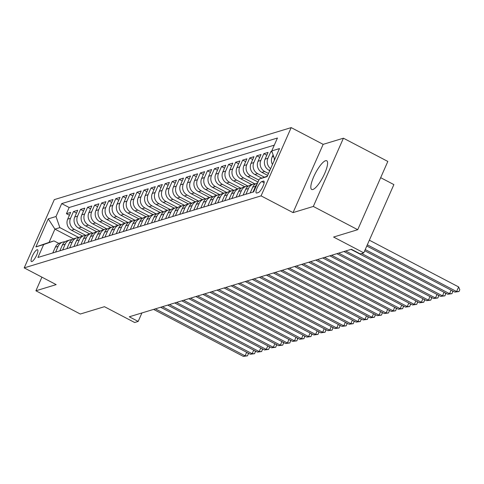 <?xml version="1.0" encoding="UTF-8"?>
<svg xmlns="http://www.w3.org/2000/svg" width="484" height="484" viewBox="0 0 484 484"><rect width="100%" height="100%" fill="white"/><g stroke="black" fill="none" stroke-linecap="round" stroke-linejoin="round"><path stroke-width="0.73" d="M312.858 189.498A16.202 4.229 -62.4 0 0 323.869 175.256A16.202 4.229 -62.4 0 0 326.724 160.755A16.202 4.229 -62.4 0 0 325.55 160.718A16.202 4.229 -62.4 0 0 314.546 174.96A16.202 4.229 -62.4 0 0 311.69 189.462A16.202 4.229 -62.4 0 0 312.858 189.498M31.871 261.554A6.649 1.736 -62.4 0 0 36.391 255.709A6.649 1.736 -62.4 0 0 37.558 249.762A6.649 1.736 -62.4 0 0 37.08 249.744A6.649 1.736 -62.4 0 0 32.567 255.588A6.649 1.736 -62.4 0 0 31.393 261.535A6.649 1.736 -62.4 0 0 31.871 261.554M291.18 127.613L54.305 199.626L24.2 267.882L261.076 195.869L291.18 127.613L323.155 144.353L293.05 212.609L313.317 206.45L343.422 138.194L323.155 144.353M343.422 138.194L387.829 161.444L357.724 229.7L333.579 237.045L363.774 252.854L393.879 184.598L380.672 177.682M41.914 277.157L35.907 290.781L80.308 314.031L104.459 306.693L134.655 322.507L138.176 321.43L141.921 312.942M313.317 206.45L357.724 229.7M271.845 151.25L270.889 151.54L272.183 152.218M269.757 170.652L268.953 170.229A8.307 7.768 73.1 0 1 265.099 159.127L268.069 152.393L263.841 153.682L266.817 155.243M267.67 175.389L261.898 172.371A8.307 7.768 73.1 0 1 258.051 161.275L261.021 154.541L256.792 155.824L259.763 157.385M261.759 178.136L254.85 174.512A8.307 7.768 73.1 0 1 251.002 163.417L253.967 156.683L249.738 157.966L252.715 159.526M258.032 182.014L247.802 176.66A8.307 7.768 73.1 0 1 243.948 165.558L246.919 158.825L242.69 160.113L245.666 161.668M251.874 184.628L240.748 178.802A8.307 7.768 73.1 0 1 236.9 167.7L239.87 160.966L235.641 162.255L238.618 163.81M244.825 186.77L233.699 180.943A8.307 7.768 73.1 0 1 229.852 169.848L232.822 163.114L228.587 164.397L231.564 165.958M237.777 188.911L226.651 183.085A8.307 7.768 73.1 0 1 222.797 171.989L225.768 165.256L221.539 166.538L224.516 168.099M230.729 191.059L219.603 185.233A8.307 7.768 73.1 0 1 215.749 174.131L218.72 167.397L214.491 168.686L217.467 170.241M223.675 193.201L212.549 187.375A8.307 7.768 73.1 0 1 208.701 176.273L211.671 169.539L207.442 170.828L210.413 172.383M216.626 195.342L205.5 189.516A8.307 7.768 73.1 0 1 201.653 178.421L204.617 171.687L200.388 172.969L203.365 174.53M209.578 197.484L198.452 191.658A8.307 7.768 73.1 0 1 194.598 180.562L197.569 173.829L193.34 175.111L196.316 176.672M202.524 199.626L191.398 193.806A8.307 7.768 73.1 0 1 187.55 182.704L190.521 175.97L186.292 177.259L189.268 178.814M195.476 201.774L184.35 195.947A8.307 7.768 73.1 0 1 180.502 184.846L183.472 178.112L179.237 179.401L182.214 180.956M188.427 203.915L177.301 198.089A8.307 7.768 73.1 0 1 173.447 186.987L176.418 180.26L172.189 181.542L175.166 183.103M181.379 206.057L170.253 200.231A8.307 7.768 73.1 0 1 166.399 189.135L169.37 182.401L165.141 183.684L168.117 185.245M174.325 208.199L163.199 202.379A8.307 7.768 73.1 0 1 159.351 191.277L162.322 184.543L158.093 185.832L161.063 187.387M167.276 210.346L156.151 204.52A8.307 7.768 73.1 0 1 152.303 193.418L155.267 186.685L151.038 187.974L154.015 189.528M160.228 212.488L149.102 206.662A8.307 7.768 73.1 0 1 145.248 195.56L148.219 188.827L143.99 190.115L146.967 191.676M153.174 214.63L142.054 208.804A8.307 7.768 73.1 0 1 138.2 197.708L141.171 190.974L136.942 192.257L139.918 193.818M146.126 216.772L135 210.945A8.307 7.768 73.1 0 1 131.152 199.85L134.122 193.116L129.887 194.399L132.864 195.959M139.077 218.919L127.951 213.093A8.307 7.768 73.1 0 1 124.104 201.991L127.068 195.258L122.839 196.546L125.816 198.101M132.029 221.061L120.903 215.235A8.307 7.768 73.1 0 1 117.049 204.133L120.02 197.399L115.791 198.688L118.768 200.243M124.975 223.203L113.849 217.376A8.307 7.768 73.1 0 1 110.001 206.281L112.972 199.547L108.743 200.83L111.713 202.391M117.927 225.344L106.801 219.518A8.307 7.768 73.1 0 1 102.953 208.422L105.923 201.689L101.688 202.971L104.665 204.532M110.878 227.492L99.752 221.666A8.307 7.768 73.1 0 1 95.899 210.564L98.869 203.831L94.64 205.119L97.617 206.674M103.824 229.634L92.704 223.808A8.307 7.768 73.1 0 1 88.85 212.706L91.821 205.972L87.592 207.261L90.568 208.816M96.776 231.775L85.65 225.949A8.307 7.768 73.1 0 1 81.802 214.848L84.773 208.12L80.544 209.403L83.514 210.963M89.728 233.917L78.602 228.091A8.307 7.768 73.1 0 1 74.754 216.995L77.718 210.262L73.489 211.544L76.466 213.105M363.774 252.854L360.253 253.925L351.372 249.272L129.295 316.784L138.176 321.43M263.375 181.113L261.82 181.585A6.437 1.682 -62.4 0 0 257.446 187.248A6.437 1.682 -62.4 0 0 256.314 193.007A6.437 1.682 -62.4 0 0 256.78 193.025L258.329 192.553A6.437 1.682 -62.4 0 0 262.703 186.891A6.437 1.682 -62.4 0 0 263.841 181.131A6.437 1.682 -62.4 0 0 263.375 181.113L264.113 181.506M73.544 238.866L54.928 229.113L49.065 242.399L54.002 240.899L43.645 244.559L37.946 257.47L253.677 191.888L259.37 178.977L267.325 176.17M43.645 244.559L35.889 246.913L48.255 218.871L56.011 216.517L61.704 203.601L277.435 138.025L271.742 150.935L279.492 148.582L267.126 176.618L259.37 178.977M85.783 235.357L74.373 229.38A8.307 7.768 -106.9 0 1 70.519 218.278L73.489 211.544M82.679 236.059L71.553 230.239L74.373 229.38M92.831 233.209L81.421 227.238A8.307 7.768 -106.9 0 1 77.573 216.136L80.544 209.403M99.885 231.068L88.469 225.09A8.307 7.768 -106.9 0 1 84.621 213.995L87.592 207.261M106.934 228.926L95.523 222.949A8.307 7.768 -106.9 0 1 91.67 211.853L94.64 205.119M113.982 226.784L102.572 220.807A8.307 7.768 -106.9 0 1 98.718 209.705L101.688 202.971M121.036 224.637L109.62 218.665A8.307 7.768 -106.9 0 1 105.772 207.563L108.743 200.83M128.085 222.495L116.668 216.517A8.307 7.768 -106.9 0 1 112.82 205.422L115.791 198.688M135.133 220.353L123.722 214.376A8.307 7.768 -106.9 0 1 119.869 203.28L122.839 196.546M142.181 218.211L130.771 212.234A8.307 7.768 -106.9 0 1 126.923 201.132L129.887 194.399M149.235 216.064L137.819 210.092A8.307 7.768 -106.9 0 1 133.971 198.991L136.942 192.257M156.284 213.922L144.873 207.951A8.307 7.768 -106.9 0 1 141.019 196.849L143.99 190.115M163.332 211.78L151.922 205.803A8.307 7.768 -106.9 0 1 148.068 194.707L151.038 187.974M170.386 209.639L158.97 203.661A8.307 7.768 -106.9 0 1 155.122 192.559L158.093 185.832M177.434 207.497L166.018 201.519A8.307 7.768 -106.9 0 1 162.17 190.418L165.141 183.684M184.483 205.349L173.072 199.378A8.307 7.768 -106.9 0 1 169.218 188.276L172.189 181.542M191.531 203.207L180.121 197.23A8.307 7.768 -106.9 0 1 176.273 186.134L179.237 179.401M198.585 201.066L187.169 195.088A8.307 7.768 -106.9 0 1 183.321 183.993L186.292 177.259M205.633 198.924L194.223 192.947A8.307 7.768 -106.9 0 1 190.369 181.845L193.34 175.111M212.682 196.776L201.271 190.805A8.307 7.768 -106.9 0 1 197.418 179.703L200.388 172.969M219.73 194.635L208.32 188.657A8.307 7.768 -106.9 0 1 204.472 177.561L207.442 170.828M226.784 192.493L215.368 186.515A8.307 7.768 -106.9 0 1 211.52 175.42L214.491 168.686M233.832 190.351L222.422 184.374A8.307 7.768 -106.9 0 1 218.568 173.272L221.539 166.538M240.881 188.203L229.47 182.232A8.307 7.768 -106.9 0 1 225.623 171.13L228.587 164.397M247.935 186.062L236.519 180.084A8.307 7.768 -106.9 0 1 232.671 168.989L235.641 162.255M254.983 183.92L243.573 177.943A8.307 7.768 -106.9 0 1 239.719 166.847L242.69 160.113M258.867 180.121L250.621 175.801A8.307 7.768 -106.9 0 1 246.767 164.699L249.738 157.966M264.421 177.192L257.669 173.659A8.307 7.768 -106.9 0 1 253.822 162.557L256.792 155.824M268.505 173.496L264.718 171.517A8.307 7.768 -106.9 0 1 260.87 160.416L263.841 153.682M272.462 164.524A8.307 7.768 -106.9 0 1 272.147 156.985L273.097 154.844M274.301 160.361A8.307 7.768 -106.9 0 1 274.331 158.413M274.289 145.152L69.164 207.509L66.441 213.692L69.418 215.247M71.553 230.239A8.307 7.768 73.1 0 1 67.7 219.137L70.67 212.403L66.441 213.692M270.641 168.656A8.307 7.768 -106.9 0 1 267.918 158.274L270.889 151.54M252.999 192.094L255.552 186.316A8.307 7.768 -106.9 0 1 257.198 183.908M257.657 182.867L257.421 182.94A8.307 7.768 73.1 0 0 252.733 187.169L250.18 192.953M245.951 194.241L248.504 188.457A8.307 7.768 -106.9 0 1 253.192 184.229A8.307 7.768 -106.9 0 1 255.407 183.914M253.192 184.229L250.373 185.082A8.307 7.768 73.1 0 0 245.684 189.311L243.131 195.094M238.902 196.383L241.449 190.599A8.307 7.768 -106.9 0 1 246.138 186.37A8.307 7.768 -106.9 0 1 248.359 186.056M246.138 186.37L243.319 187.229A8.307 7.768 73.1 0 0 238.63 191.458L236.083 197.242M231.854 198.525L234.401 192.741A8.307 7.768 -106.9 0 1 239.09 188.512A8.307 7.768 -106.9 0 1 241.304 188.197M239.09 188.512L236.271 189.371A8.307 7.768 73.1 0 0 231.582 193.6L229.029 199.384M224.8 200.666L227.353 194.883A8.307 7.768 -106.9 0 1 232.042 190.654A8.307 7.768 -106.9 0 1 234.256 190.345M232.042 190.654L229.222 191.513A8.307 7.768 73.1 0 0 224.534 195.742L221.981 201.525M217.752 202.814L220.305 197.03A8.307 7.768 -106.9 0 1 224.993 192.801A8.307 7.768 -106.9 0 1 227.208 192.487M224.993 192.801L222.174 193.654A8.307 7.768 73.1 0 0 217.485 197.883L214.932 203.667M210.703 204.956L213.25 199.172A8.307 7.768 -106.9 0 1 217.939 194.943A8.307 7.768 -106.9 0 1 220.153 194.628M217.939 194.943L215.12 195.802A8.307 7.768 73.1 0 0 210.431 200.031L207.884 205.809M203.649 207.098L206.202 201.314A8.307 7.768 -106.9 0 1 210.891 197.085A8.307 7.768 -106.9 0 1 213.105 196.77M210.891 197.085L208.072 197.944A8.307 7.768 73.1 0 0 203.383 202.173L200.83 207.957M196.601 209.239L199.154 203.455A8.307 7.768 -106.9 0 1 203.843 199.226A8.307 7.768 -106.9 0 1 206.057 198.912M203.843 199.226L201.023 200.086A8.307 7.768 73.1 0 0 196.335 204.315L193.781 210.098M189.553 211.381L192.106 205.603A8.307 7.768 -106.9 0 1 196.794 201.374A8.307 7.768 -106.9 0 1 199.009 201.06M196.794 201.374L193.969 202.227A8.307 7.768 73.1 0 0 189.28 206.456L186.733 212.24M182.504 213.529L185.051 207.745A8.307 7.768 -106.9 0 1 189.74 203.516A8.307 7.768 -106.9 0 1 191.954 203.201M189.74 203.516L186.921 204.375A8.307 7.768 73.1 0 0 182.232 208.604L179.685 214.382M175.45 215.67L178.003 209.887A8.307 7.768 -106.9 0 1 182.692 205.658A8.307 7.768 -106.9 0 1 184.906 205.343M182.692 205.658L179.873 206.517A8.307 7.768 73.1 0 0 175.184 210.746L172.631 216.529M168.402 217.812L170.955 212.028A8.307 7.768 -106.9 0 1 175.644 207.799A8.307 7.768 -106.9 0 1 177.858 207.485M175.644 207.799L172.824 208.658A8.307 7.768 73.1 0 0 168.136 212.887L165.582 218.671M161.353 219.954L163.901 214.176A8.307 7.768 -106.9 0 1 168.589 209.947A8.307 7.768 -106.9 0 1 170.804 209.632M168.589 209.947L165.77 210.8A8.307 7.768 73.1 0 0 161.081 215.029L158.534 220.813M154.305 222.102L156.852 216.318A8.307 7.768 -106.9 0 1 161.541 212.089A8.307 7.768 -106.9 0 1 163.755 211.774M161.541 212.089L158.722 212.942A8.307 7.768 73.1 0 0 154.033 217.171L151.48 222.955M147.251 224.243L149.804 218.459A8.307 7.768 -106.9 0 1 154.493 214.231A8.307 7.768 -106.9 0 1 156.707 213.916M154.493 214.231L151.673 215.09A8.307 7.768 73.1 0 0 146.985 219.319L144.432 225.102M140.203 226.385L142.756 220.601A8.307 7.768 -106.9 0 1 147.445 216.372A8.307 7.768 -106.9 0 1 149.659 216.058M147.445 216.372L144.619 217.231A8.307 7.768 73.1 0 0 139.93 221.46L137.383 227.244M133.154 228.527L135.702 222.743A8.307 7.768 -106.9 0 1 140.39 218.514A8.307 7.768 -106.9 0 1 142.605 218.205M140.39 218.514L137.571 219.373A8.307 7.768 73.1 0 0 132.882 223.602L130.335 229.386M126.1 230.674L128.653 224.891A8.307 7.768 -106.9 0 1 133.342 220.662A8.307 7.768 -106.9 0 1 135.556 220.347M133.342 220.662L130.523 221.515A8.307 7.768 73.1 0 0 125.834 225.744L123.281 231.527M119.052 232.816L121.605 227.032A8.307 7.768 -106.9 0 1 126.294 222.803A8.307 7.768 -106.9 0 1 128.508 222.489M126.294 222.803L123.474 223.662A8.307 7.768 73.1 0 0 118.786 227.891L116.233 233.675M112.004 234.958L114.551 229.174A8.307 7.768 -106.9 0 1 119.239 224.945A8.307 7.768 -106.9 0 1 121.46 224.63M119.239 224.945L116.42 225.804A8.307 7.768 73.1 0 0 111.731 230.033L109.184 235.817M104.955 237.099L107.502 231.316A8.307 7.768 -106.9 0 1 112.191 227.087A8.307 7.768 -106.9 0 1 114.405 226.772M112.191 227.087L109.372 227.946A8.307 7.768 73.1 0 0 104.683 232.175L102.13 237.959M97.901 239.247L100.454 233.463A8.307 7.768 -106.9 0 1 105.143 229.234A8.307 7.768 -106.9 0 1 107.357 228.92M105.143 229.234L102.324 230.088A8.307 7.768 73.1 0 0 97.635 234.316L95.082 240.1M90.853 241.389L93.406 235.605A8.307 7.768 -106.9 0 1 98.095 231.376A8.307 7.768 -106.9 0 1 100.309 231.062M98.095 231.376L95.269 232.235A8.307 7.768 73.1 0 0 90.581 236.464L88.034 242.242M83.805 243.531L86.352 237.747A8.307 7.768 -106.9 0 1 91.04 233.518A8.307 7.768 -106.9 0 1 93.255 233.203M91.04 233.518L88.221 234.377A8.307 7.768 73.1 0 0 83.532 238.606L80.985 244.39M76.75 245.672L79.303 239.889A8.307 7.768 -106.9 0 1 83.992 235.66A8.307 7.768 -106.9 0 1 86.206 235.345M83.992 235.66L81.173 236.519A8.307 7.768 73.1 0 0 76.484 240.748L73.931 246.531M69.702 247.814L72.255 242.036A8.307 7.768 -106.9 0 1 76.944 237.807A8.307 7.768 -106.9 0 1 79.158 237.493M76.944 237.807L74.125 238.66A8.307 7.768 73.1 0 0 69.436 242.889L66.883 248.673M62.654 249.962L65.201 244.178A8.307 7.768 -106.9 0 1 69.89 239.949A8.307 7.768 -106.9 0 1 72.11 239.634M69.89 239.949L67.07 240.808A8.307 7.768 73.1 0 0 62.382 245.031L59.834 250.815M55.606 252.103L58.153 246.32A8.307 7.768 -106.9 0 1 62.841 242.091A8.307 7.768 -106.9 0 1 65.056 241.776M62.841 242.091L60.022 242.95A8.307 7.768 73.1 0 0 55.333 247.179L52.78 252.963M54.002 240.899L58.836 243.428M293.05 212.609L261.076 195.869M35.907 290.781L56.174 284.622L24.2 267.882M78.735 237.499L59.859 227.613L54.928 229.113L48.255 218.871M274.694 159.46L271.742 150.935M69.164 207.509L61.704 203.601M56.011 216.517L59.859 227.613M35.889 246.913L49.065 242.399M367.326 244.813L456.594 291.556L454.833 292.094L366.799 245.999M369.359 240.197L458.632 286.945L456.594 291.556L458.989 291.543L454.833 292.094M458.632 286.945L459.8 289.698L458.989 291.543M365.232 249.55L449.545 293.697L447.785 294.236L364.712 250.736M452.292 290.763L452.752 291.84L451.935 293.685L449.545 293.697L451.112 290.146M451.935 293.685L447.785 294.236M361.639 253.501L442.497 295.845L440.73 296.377L350.997 249.387M445.244 292.905L445.697 293.982L444.887 295.827L442.497 295.845L444.064 292.288M444.887 295.827L440.73 296.377M345.709 250.996L435.449 297.987L433.682 298.519L343.942 251.535M438.189 295.046L438.649 296.129L437.839 297.975L435.449 297.987L437.016 294.429M437.839 297.975L433.682 298.519M338.655 253.138L428.394 300.128L426.634 300.667L336.894 253.677M431.141 297.188L431.601 298.271L430.784 300.116L428.394 300.128L429.961 296.571M430.784 300.116L426.634 300.667M331.607 255.286L421.346 302.27L419.586 302.809L329.846 255.818M424.093 299.336L424.553 300.413L423.736 302.258L421.346 302.27L422.913 298.719M423.736 302.258L419.586 302.809M324.558 257.428L414.298 304.418L412.531 304.95L322.792 257.96M417.039 301.478L417.498 302.554L416.688 304.4L414.298 304.418L415.865 300.86M416.688 304.4L412.531 304.95M317.504 259.569L407.244 306.56L405.483 307.092L315.743 260.108M409.99 303.619L410.45 304.702L409.639 306.541L407.244 306.56L408.817 303.002M409.639 306.541L405.483 307.092M310.456 261.711L400.195 308.701L398.435 309.24L308.695 262.249M402.942 305.761L403.402 306.844L402.585 308.689L400.195 308.701L401.762 305.144M402.585 308.689L398.435 309.24M303.407 263.853L393.147 310.843L391.387 311.381L301.647 264.391M395.894 307.909L396.348 308.986L395.537 310.831L393.147 310.843L394.714 307.292M395.537 310.831L391.387 311.381M296.359 266L386.099 312.985L384.332 313.523L294.593 266.533M388.84 310.05L389.299 311.127L388.489 312.973L386.099 312.985L387.666 309.433M388.489 312.973L384.332 313.523M289.305 268.142L379.045 315.132L377.284 315.665L287.544 268.674M381.791 312.192L382.251 313.275L381.434 315.114L379.045 315.132L380.612 311.575M381.434 315.114L377.284 315.665M282.257 270.284L371.996 317.274L370.236 317.806L280.496 270.822M374.743 314.334L375.203 315.417L374.386 317.262L371.996 317.274L373.563 313.717M374.386 317.262L370.236 317.806M275.208 272.425L364.948 319.416L363.181 319.954L273.442 272.964M367.689 316.476L368.149 317.558L367.338 319.404L364.948 319.416L366.515 315.864M367.338 319.404L363.181 319.954M268.154 274.573L357.894 321.558L356.133 322.096L266.394 275.106M360.641 318.623L361.1 319.7L360.29 321.545L357.894 321.558L359.467 318.006M360.29 321.545L356.133 322.096M261.106 276.715L350.846 323.705L349.085 324.238L259.345 277.247M353.592 320.765L354.052 321.842L353.235 323.687L350.846 323.705L352.412 320.148M353.235 323.687L349.085 324.238M254.058 278.857L343.797 325.847L342.037 326.379L252.297 279.395M346.544 322.907L347.004 323.99L346.187 325.835L343.797 325.847L345.364 322.29M346.187 325.835L342.037 326.379M247.009 280.998L336.749 327.989L334.982 328.527L245.243 281.537M339.49 325.048L339.95 326.131L339.139 327.977L336.749 327.989L338.316 324.431M339.139 327.977L334.982 328.527M239.955 283.146L329.695 330.13L327.934 330.669L238.195 283.678M332.441 327.196L332.901 328.273L332.084 330.118L329.695 330.13L331.262 326.579M332.084 330.118L327.934 330.669M232.907 285.288L322.646 332.278L320.886 332.81L231.146 285.82M325.393 329.338L325.853 330.415L325.036 332.26L322.646 332.278L324.213 328.721M325.036 332.26L320.886 332.81M225.859 287.429L315.598 334.42L313.832 334.952L224.092 287.968M318.345 331.479L318.799 332.562L317.988 334.408L315.598 334.42L317.165 330.862M317.988 334.408L313.832 334.952M218.81 289.571L308.544 336.561L306.783 337.1L217.044 290.11M311.291 333.621L311.75 334.704L310.94 336.549L308.544 336.561L310.117 333.004M310.94 336.549L306.783 337.1M211.756 291.713L301.496 338.703L299.735 339.242L209.996 292.251M304.242 335.769L304.702 336.846L303.885 338.691L301.496 338.703L303.063 335.152M303.885 338.691L299.735 339.242M204.708 293.861L294.447 340.845L292.687 341.383L202.947 294.393M297.194 337.911L297.654 338.988L296.837 340.833L294.447 340.845L296.014 337.294M296.837 340.833L292.687 341.383M197.66 296.002L287.399 342.993L285.633 343.525L195.893 296.541M290.14 340.052L290.6 341.135L289.789 342.974L287.399 342.993L288.966 339.435M289.789 342.974L285.633 343.525M190.605 298.144L280.345 345.134L278.584 345.673L188.845 298.682M283.092 342.194L283.551 343.277L282.735 345.122L280.345 345.134L281.918 341.577M282.735 345.122L278.584 345.673M183.557 300.286L273.297 347.276L271.536 347.814L181.796 300.824M276.043 344.336L276.503 345.419L275.686 347.264L273.297 347.276L274.864 343.725M275.686 347.264L271.536 347.814M176.509 302.433L266.248 349.418L264.482 349.956L174.742 302.966M268.995 346.483L269.449 347.56L268.638 349.406L266.248 349.418L267.815 345.866M268.638 349.406L264.482 349.956M169.46 304.575L259.2 351.565L257.434 352.098L167.694 305.108M261.941 348.625L262.401 349.702L261.59 351.547L259.2 351.565L260.767 348.008M261.59 351.547L257.434 352.098M162.406 306.717L252.146 353.707L250.385 354.24L160.646 307.255M254.893 350.767L255.352 351.85L254.536 353.695L252.146 353.707L253.713 350.15M254.536 353.695L250.385 354.24M155.358 308.859L245.098 355.849L243.337 356.387L153.597 309.397M247.844 352.909L248.304 353.992L247.487 355.837L245.098 355.849L246.665 352.298M247.487 355.837L243.337 356.387M78.602 228.091L81.421 227.238M85.65 225.949L88.469 225.09M92.704 223.808L95.523 222.949M99.752 221.666L102.572 220.807M106.801 219.518L109.62 218.665M113.849 217.376L116.668 216.517M120.903 215.235L123.722 214.376M127.951 213.093L130.771 212.234M135 210.945L137.819 210.092M142.054 208.804L144.873 207.951M149.102 206.662L151.922 205.803M156.151 204.52L158.97 203.661M163.199 202.379L166.018 201.519M170.253 200.231L173.072 199.378M177.301 198.089L180.121 197.23M184.35 195.947L187.169 195.088M191.398 193.806L194.223 192.947M198.452 191.658L201.271 190.805M205.5 189.516L208.32 188.657M212.549 187.375L215.368 186.515M219.603 185.233L222.422 184.374M226.651 183.085L229.47 182.232M233.699 180.943L236.519 180.084M240.748 178.802L243.573 177.943M247.802 176.66L250.621 175.801M254.85 174.512L257.669 173.659M261.898 172.371L264.718 171.517M268.953 170.229L270.102 169.878M272.147 156.985L273.678 156.52M67.7 219.137L70.519 218.278M74.754 216.995L77.573 216.136M81.802 214.848L84.621 213.995M88.85 212.706L91.67 211.853M95.899 210.564L98.718 209.705M102.953 208.422L105.772 207.563M110.001 206.281L112.82 205.422M117.049 204.133L119.869 203.28M124.104 201.991L126.923 201.132M131.152 199.85L133.971 198.991M138.2 197.708L141.019 196.849M145.248 195.56L148.068 194.707M152.303 193.418L155.122 192.559M159.351 191.277L162.17 190.418M166.399 189.135L169.218 188.276M173.447 186.987L176.273 186.134M180.502 184.846L183.321 183.993M187.55 182.704L190.369 181.845M194.598 180.562L197.418 179.703M201.653 178.421L204.472 177.561M208.701 176.273L211.52 175.42M215.749 174.131L218.568 173.272M222.797 171.989L225.623 171.13M229.852 169.848L232.671 168.989M236.9 167.7L239.719 166.847M243.948 165.558L246.767 164.699M251.002 163.417L253.822 162.557M258.051 161.275L260.87 160.416M265.099 159.127L267.918 158.274M252.733 187.169L255.552 186.316M245.684 189.311L248.504 188.457M238.63 191.458L241.449 190.599M231.582 193.6L234.401 192.741M224.534 195.742L227.353 194.883M217.485 197.883L220.305 197.03M210.431 200.031L213.25 199.172M203.383 202.173L206.202 201.314M196.335 204.315L199.154 203.455M189.28 206.456L192.106 205.603M182.232 208.604L185.051 207.745M175.184 210.746L178.003 209.887M168.136 212.887L170.955 212.028M161.081 215.029L163.901 214.176M154.033 217.171L156.852 216.318M146.985 219.319L149.804 218.459M139.93 221.46L142.756 220.601M132.882 223.602L135.702 222.743M125.834 225.744L128.653 224.891M118.786 227.891L121.605 227.032M111.731 230.033L114.551 229.174M104.683 232.175L107.502 231.316M97.635 234.316L100.454 233.463M90.581 236.464L93.406 235.605M83.532 238.606L86.352 237.747M76.484 240.748L79.303 239.889M69.436 242.889L72.255 242.036M62.382 245.031L65.201 244.178M55.333 247.179L58.153 246.32M264.125 182.795L261.82 181.585"/></g></svg>
